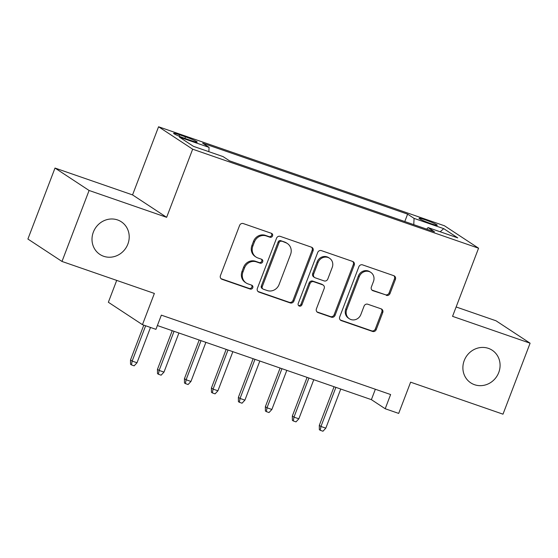 <?xml version="1.0" encoding="UTF-8"?>
<svg xmlns="http://www.w3.org/2000/svg" width="558" height="558" viewBox="0 0 558 558"><rect width="100%" height="100%" fill="white"/><g stroke="black" fill="none" stroke-linecap="round" stroke-linejoin="round"><path stroke-width="0.84" d="M272.541 235.908A2.093 1.953 123.3 0 0 271.439 233.321L243.309 223.577A2.992 2.79 123.3 0 0 239.591 225.446L220.438 275.61A2.992 2.79 123.3 0 0 222.021 279.307L250.151 289.051A2.093 1.953 123.3 0 0 252.049 285.347A2.093 1.953 123.3 0 0 251.644 285.152L248.003 283.889A9.577 8.928 123.3 0 1 246.148 282.976A9.577 8.928 123.3 0 1 242.932 272.039L244.53 267.861A9.577 8.928 123.3 0 1 256.408 261.876L260.049 263.139A2.093 1.953 123.3 0 0 261.946 259.435A2.093 1.953 123.3 0 0 261.542 259.233L257.901 257.977A9.577 8.928 123.3 0 1 256.038 257.057A9.577 8.928 123.3 0 1 252.83 246.12L254.427 241.942A9.577 8.928 123.3 0 1 266.305 235.957L269.946 237.22A2.093 1.953 123.3 0 0 272.541 235.908M256.038 257.057L255.118 256.457A9.577 8.928 123.3 0 1 251.909 245.52L253.506 241.335A9.577 8.928 123.3 0 1 265.385 235.35L269.026 236.613A2.093 1.953 123.3 0 0 271.334 233.279M221.017 278.672A2.992 2.79 123.3 0 0 221.101 278.707L249.231 288.444A2.093 1.953 123.3 0 0 251.539 285.117M246.148 282.976L245.22 282.369A9.577 8.928 123.3 0 1 242.012 271.432L243.609 267.254A9.577 8.928 123.3 0 1 255.487 261.27L259.128 262.532A2.093 1.953 123.3 0 0 261.437 259.198M464.221 360.566A19.516 18.198 123.3 0 0 470.764 382.851A19.516 18.198 123.3 0 0 498.747 372.521A19.516 18.198 123.3 0 0 492.205 350.236A19.516 18.198 123.3 0 0 464.221 360.566M93.346 232.128A19.516 18.198 123.3 0 0 99.882 254.413A19.516 18.198 123.3 0 0 127.873 244.083A19.516 18.198 123.3 0 0 121.33 221.798A19.516 18.198 123.3 0 0 93.346 232.128M425.203 219.831A9.758 0.809 20.9 0 0 419.037 218.29A9.758 0.809 20.9 0 0 431.104 223.709A9.758 0.809 20.9 0 0 437.27 225.251A9.758 0.809 20.9 0 0 425.203 219.831M386.317 295.349A2.992 2.79 123.3 0 0 390.028 293.48L395.406 279.405A2.992 2.79 123.3 0 0 393.822 275.701L362.581 264.883A2.992 2.79 123.3 0 0 358.864 266.752L339.71 316.909A2.992 2.79 123.3 0 0 341.294 320.613L372.535 331.431A2.992 2.79 123.3 0 0 376.245 329.562L382.739 312.564A2.992 2.79 123.3 0 0 381.156 308.86L367.785 304.236A2.992 2.79 123.3 0 0 364.074 306.105L360.859 314.531A8.007 7.463 123.3 0 1 349.371 318.771A8.007 7.463 123.3 0 1 346.692 309.627L359.303 276.608A8.007 7.463 123.3 0 1 370.784 272.367A8.007 7.463 123.3 0 1 373.462 281.511L371.363 287.014A2.992 2.79 123.3 0 0 372.946 290.718L385.397 294.743A2.992 2.79 123.3 0 0 389.107 292.873L394.478 278.798A2.992 2.79 123.3 0 0 393.906 275.736M89.092 190.473L166.64 217.327L132.553 194.909L55.005 168.056L89.092 190.473L61.994 261.451L154.371 293.438L142.45 324.672L155.933 329.339L161.353 315.144L390.621 394.541L385.201 408.742L398.691 413.408L410.618 382.181L502.995 414.175L530.1 343.198L496.006 320.78L456.13 306.97M166.64 217.327L192.663 149.195L478.569 248.205L452.552 316.344L530.1 343.198M313.066 250.891A2.992 2.79 123.3 0 0 311.483 247.187L280.242 236.369A2.992 2.79 123.3 0 0 276.524 238.238L257.371 288.395A2.992 2.79 123.3 0 0 258.954 292.099L290.195 302.917A2.992 2.79 123.3 0 0 293.913 301.048L313.066 250.891L312.145 250.284A2.992 2.79 123.3 0 0 311.566 247.215M321.408 250.626L352.649 261.444A2.992 2.79 123.3 0 1 354.232 265.148L335.079 315.305A2.992 2.79 123.3 0 1 331.368 317.174L317.997 312.55A2.992 2.79 123.3 0 1 316.414 308.846L324.184 288.5A2.992 2.79 123.3 0 0 322.601 284.796L313.729 281.727A2.992 2.79 123.3 0 0 310.018 283.597L301.927 304.773A2.093 1.953 123.3 0 1 298.928 305.882A2.093 1.953 123.3 0 1 298.223 303.489L317.697 252.495A2.992 2.79 123.3 0 1 321.408 250.626M61.994 261.451L27.9 239.033L55.005 168.056M185.291 138.551L191.22 140.609A9.451 0.788 20.9 0 0 197.197 142.102A9.451 0.788 20.9 0 0 185.507 136.85L179.578 134.792A9.451 0.788 20.9 0 0 173.601 133.299A9.451 0.788 20.9 0 0 185.291 138.551M192.663 149.195L158.57 126.771L444.482 225.788L478.569 248.205M404.787 221.533L407.612 214.139L202.624 143.148L209.069 147.389L208.866 151.678M407.612 214.139L414.064 218.38L443.736 228.654L457.741 237.868L428.07 227.587L434.522 231.835L229.526 160.844L223.074 156.603L193.403 146.322L179.404 137.115L209.069 147.389M116.706 280.395L108.357 302.255L142.45 324.672M132.553 194.909L158.57 126.771M157.384 325.544L371.384 399.647L385.201 408.742M375.353 389.254L371.384 399.647M428.07 227.587L426.696 229.122M413.771 224.644L414.064 218.38M443.736 228.654L440.171 231.779M257.949 291.464A2.992 2.79 123.3 0 0 258.033 291.492L289.274 302.31A2.992 2.79 123.3 0 0 292.985 300.441L312.145 250.284M281.664 241.279A2.093 1.953 123.3 0 0 279.063 242.584L262.253 286.617A2.093 1.953 123.3 0 0 263.355 289.204L267.198 290.537A9.577 8.928 123.3 0 0 279.077 284.552L290.565 254.455A9.577 8.928 123.3 0 0 287.356 243.518A9.577 8.928 123.3 0 0 285.501 242.604L280.737 240.672A2.093 1.953 123.3 0 0 278.142 241.977L279.063 242.584M262.951 289.009L262.03 288.402A2.093 1.953 123.3 0 1 261.325 286.01L278.142 241.977M287.356 243.518L286.435 242.911A9.577 8.928 123.3 0 0 284.58 241.998L285.501 242.604M280.737 240.672L284.58 241.998M316.986 311.908A2.992 2.79 123.3 0 0 317.077 311.943L330.448 316.574A2.992 2.79 123.3 0 0 334.158 314.698L353.312 264.541A2.992 2.79 123.3 0 0 352.74 261.479M323.18 285.082L322.259 284.475A2.992 2.79 123.3 0 0 321.68 284.189L312.808 281.12A2.992 2.79 123.3 0 0 309.097 282.99L301.006 304.166L301.927 304.773M298.509 305.512A2.093 1.953 123.3 0 0 301.006 304.166M332.24 267.394A8.007 7.463 123.3 0 0 329.562 258.249A8.007 7.463 123.3 0 0 318.081 262.483L313.638 274.118A2.992 2.79 123.3 0 0 315.221 277.821L324.086 280.897A2.992 2.79 123.3 0 0 327.797 279.028L332.24 267.394M329.562 258.249L328.641 257.643A8.007 7.463 123.3 0 0 317.153 261.883L318.081 262.483M314.635 277.535L313.715 276.935A2.992 2.79 123.3 0 1 312.717 273.518L317.153 261.883M371.935 290.076A2.992 2.79 123.3 0 0 372.026 290.111L385.397 294.743M370.784 272.367L369.863 271.76A8.007 7.463 123.3 0 0 358.382 276.001L359.303 276.608M349.371 318.771L348.45 318.165A8.007 7.463 123.3 0 1 345.772 309.02L358.382 276.001M340.289 319.978A2.992 2.79 123.3 0 0 340.373 320.006L371.614 330.831A2.992 2.79 123.3 0 0 375.325 328.962L381.818 311.957A2.992 2.79 123.3 0 0 381.247 308.895M137.01 362.763L134.15 365.839L131.451 364.904L130.53 364.297L130.495 359.994L132.155 361.082L137.01 362.763L150.493 327.455M131.451 364.904L132.155 361.082L145.638 325.774M130.495 359.994L143.804 325.14M163.982 372.109L161.123 375.178L158.43 374.244L157.502 373.644L157.468 369.333L159.128 370.421L163.982 372.109L178.916 332.993M158.43 374.244L159.128 370.421L174.061 331.312M157.468 369.333L172.227 330.678M190.955 381.449L188.095 384.525L185.402 383.59L184.475 382.983L184.44 378.673L186.1 379.768L190.955 381.449L205.888 342.34M185.402 383.59L186.1 379.768L201.033 340.659M184.44 378.673L199.199 340.024M217.927 390.788L215.067 393.864L212.375 392.93L211.454 392.323L211.412 388.019L213.072 389.107L217.927 390.788L232.86 351.68M212.375 392.93L213.072 389.107L228.006 349.999M211.412 388.019L226.171 349.364M244.899 400.128L242.039 403.204L239.347 402.269L238.426 401.662L238.385 397.359L240.045 398.447L244.899 400.128L259.833 361.019M239.347 402.269L240.045 398.447L254.978 359.338M238.385 397.359L253.144 358.703M271.872 409.467L269.012 412.543L266.319 411.609L265.399 411.002L265.357 406.698L267.017 407.786L271.872 409.467L286.805 370.359M266.319 411.609L267.017 407.786L281.95 368.678M265.357 406.698L280.116 368.043M298.844 418.814L295.991 421.883L293.292 420.948L292.371 420.348L292.329 416.038L293.989 417.126L298.844 418.814L313.777 379.698M293.292 420.948L293.989 417.126L308.923 378.017M292.329 416.038L307.088 377.382M325.816 428.153L322.963 431.229L320.264 430.295L319.343 429.688L319.302 425.377L320.962 426.472L325.816 428.153L340.75 389.045M320.264 430.295L320.962 426.472L335.895 387.364M319.302 425.377L334.068 386.729M179.048 136.166L179.578 134.792M184.907 138.419L185.507 136.85M265.385 235.35L266.305 235.957M253.506 241.335L254.427 241.942M251.909 245.52L252.83 246.12M259.128 262.532L260.049 263.139M255.487 261.27L256.408 261.876M243.609 267.254L244.53 267.861M242.012 271.432L242.932 272.039M249.231 288.444L250.151 289.051M221.101 278.707L222.021 279.307M269.026 236.613L269.946 237.22M292.985 300.441L293.913 301.048M289.274 302.31L290.195 302.917M258.033 291.492L258.954 292.099M261.325 286.01L262.253 286.617M353.312 264.541L354.232 265.148M334.158 314.698L335.079 315.305M330.448 316.574L331.368 317.174M317.077 311.943L317.997 312.55M321.68 284.189L322.601 284.796M312.808 281.12L313.729 281.727M309.097 282.99L310.018 283.597M312.717 273.518L313.638 274.118M372.026 290.111L372.946 290.718M345.772 309.02L346.692 309.627M381.818 311.957L382.739 312.564M375.325 328.962L376.245 329.562M371.614 330.831L372.535 331.431M340.373 320.006L341.294 320.613M394.478 278.798L395.406 279.405M389.107 292.873L390.028 293.48"/></g></svg>
